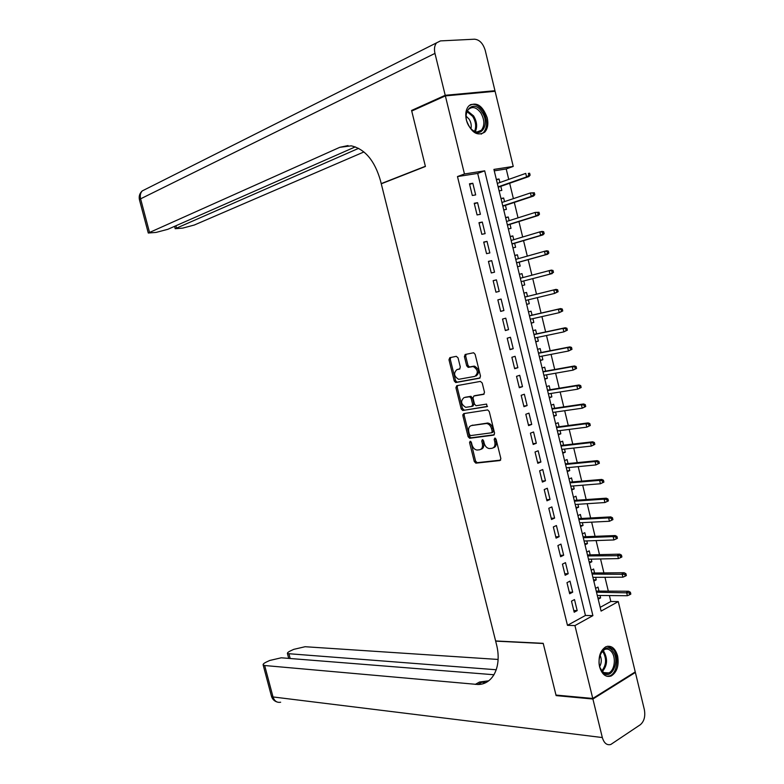 <?xml version="1.0" encoding="UTF-8"?>
<svg xmlns="http://www.w3.org/2000/svg" width="784" height="784" viewBox="0 0 784 784"><rect width="100%" height="100%" fill="white"/><g stroke="black" fill="none" stroke-linecap="round" stroke-linejoin="round"><path stroke-width="1.18" d="M470.165 441.235L469.567 442.597L474.271 461.521L475.859 463.158L499.947 460.551L500.858 458.581L496.076 439.216L494.812 438.06L494.185 439.452L494.802 441.96C495.41 445.528 494.449 447.644 491.921 448.311L489.324 448.566C486.874 448.164 485.169 446.41 484.208 443.293L483.601 440.804L482.356 439.667L481.739 441.049L482.356 443.519C482.964 447.047 482.033 449.144 479.563 449.791L477.025 450.045C474.624 449.653 472.948 447.909 471.997 444.822L471.39 442.372L470.165 441.235M470.821 441.451L475.545 461.031L477.123 462.678L500.662 460.12M495.449 438.236L496.076 441.49L494.802 441.96M483.003 439.863L483.63 443.048L482.356 443.519M487.227 117.825C488.55 123.99 487.717 128.752 484.747 132.133C477.231 136.573 471.106 132.594 466.392 120.177C465.079 114.092 465.872 109.348 468.754 105.967C476.388 101.401 482.542 105.35 487.227 117.825M617.606 655.934C619.174 665.557 617.028 672.241 611.157 675.994C605.826 677.582 601.965 674.505 599.574 666.772C598.016 657.208 600.113 650.534 605.865 646.751C611.295 645.056 615.205 648.123 617.606 655.934M458.052 357.876L456.308 356.328L449.81 357.68L448.977 359.748L454.25 380.985L455.729 382.553L479.612 378.192L480.504 376.104L475.133 354.348L473.644 352.761L465.255 354.466L464.393 356.563L466.676 365.795L468.166 367.373L473.213 366.54C478.015 369.627 478.573 372.91 474.879 376.379L458.63 379.319C453.926 376.3 453.358 373.066 456.925 369.617L459.483 369.117L460.326 367.049L458.052 357.876M592.763 698.466L555.983 695.065L543.204 643.331L495.615 640.959L381.269 183.799L425.418 166.473L411.727 111.034L445.361 95.893L495.096 91.297L513.236 166.424L493.91 169.413L601.093 611.099L618.272 601.593L635.246 671.917L592.763 698.466L574.937 625.583L592.9 615.636L484.688 170.834L464.461 173.97L445.361 95.893M567.469 625.328L585.442 615.45L477.691 173.411L457.474 176.567L567.469 625.328L574.937 625.583M457.474 176.567L464.461 173.97M463.707 413.599L462.854 415.589L468.097 436.668L469.645 438.285L493.675 435.14L494.586 433.14L489.255 411.551L487.687 409.914L463.707 413.599M461.188 408.876L455.925 387.717L456.768 385.689L480.416 381.406L482.209 383.004L484.502 392.284L483.61 394.352L473.879 395.998L473.007 398.037L474.516 404.113L476.045 405.73L486.599 404.083L487.06 406.661L462.697 410.473L461.188 408.876L462.472 408.444L457.219 387.306L455.925 387.717M499.888 182.515L499.036 178.987L496.458 179.908M499.124 190.875L501.809 190.414L500.819 186.337M504.524 201.615L503.651 198.019L501.064 198.891M503.74 209.906L506.415 209.406L505.435 205.359M509.149 220.676L508.257 216.992L505.66 217.825M508.346 228.899L511.011 228.36L510.031 224.332M513.755 239.679L512.844 235.925L510.247 236.709M512.952 247.852L515.598 247.264L514.627 243.265M518.351 258.642L517.42 254.81L514.814 255.555M517.538 266.746L520.164 266.119L519.204 262.15M522.938 277.565L521.997 273.655L519.38 274.351M522.105 285.601L524.731 284.935L523.771 280.986M528.338 299.821L529.278 303.702L526.652 304.339M527.505 296.401L526.554 292.452L523.937 293.128M532.904 318.637L533.816 322.43L531.189 323.018M532.052 315.148L531.091 311.199L528.494 311.914M537.452 337.404L538.343 341.099L535.707 341.648M536.589 333.857L535.629 329.907L533.042 330.662M541.989 356.132L542.861 359.738L540.225 360.238M541.117 352.526L540.156 348.566L537.579 349.36M546.526 374.811L547.369 378.319L544.723 378.78M545.635 371.136L544.674 367.177L542.107 368.01M551.044 393.45L551.867 396.861L549.212 397.282M550.133 389.717L549.172 385.748L546.624 386.62M555.552 412.031L556.356 415.363L553.69 415.736M554.631 408.239L553.661 404.27L551.123 405.181M560.041 430.583L560.825 433.817L558.159 434.15M559.11 426.721L558.149 422.743L555.621 423.693M564.529 449.075L565.293 452.221L562.608 452.515M563.578 445.165L562.618 441.186L560.099 442.166M569.008 467.529L569.743 470.586L567.057 470.841M568.037 463.56L567.077 459.571L564.578 460.6M573.467 485.943L574.192 488.902L571.497 489.118M572.487 481.905L571.526 477.917L569.037 478.985M577.926 504.308L578.621 507.179L575.917 507.356M576.926 500.212L575.966 496.223L573.486 497.321M582.365 522.634L583.041 525.417L580.336 525.545M581.356 518.479L580.385 514.48L577.926 515.617M586.795 540.911L587.451 543.606L584.737 543.694M585.775 536.697L584.805 532.699L582.355 533.865M591.214 559.139L591.851 561.746L589.127 561.795M590.185 554.866L589.215 550.868L586.775 552.073M595.624 577.328L596.242 579.856L593.517 579.866M594.576 573.006L593.606 568.998L591.185 570.242M571.497 601.152L574.202 612.226L577.191 610.599L574.496 599.564L571.497 601.152M566.979 582.669L569.684 593.762L572.702 592.185L569.997 581.12L566.979 582.669M562.442 564.137L565.166 575.26L568.194 573.731L565.48 562.638L562.442 564.137M557.904 545.566L560.629 556.718L563.667 555.229L560.952 544.106L557.904 545.566M553.347 526.946L556.081 538.128L559.139 536.687L556.415 525.535L553.347 526.946M548.79 508.277L551.524 519.488L554.602 518.087L551.867 506.915L548.79 508.277M544.214 489.569L546.958 500.8L550.045 499.447L547.31 488.246L544.214 489.569M539.627 470.812L542.381 482.072L545.488 480.768L542.744 469.538L539.627 470.812M535.031 452.005L537.795 463.295L540.911 462.041L538.157 450.78L535.031 452.005M530.425 433.16L533.189 444.469L536.325 443.264L533.571 431.974L530.425 433.16M525.809 414.256L528.583 425.604L531.728 424.438L528.965 413.129L525.809 414.256M521.174 395.312L523.957 406.69L527.122 405.573L524.349 394.234L521.174 395.312M516.529 376.33L519.322 387.727L522.497 386.659L519.723 375.291L516.529 376.33M511.874 357.288L514.667 368.715L517.871 367.696L515.088 356.299L511.874 357.288M507.209 338.198L510.012 349.664L513.226 348.694L510.433 337.257L507.209 338.198M502.534 319.068L505.347 330.554L508.571 329.633L505.778 318.177L502.534 319.068M497.85 299.89L500.662 311.405L503.906 310.533L501.103 299.047L497.85 299.89M493.146 280.662L495.968 292.207L499.232 291.383L496.419 279.868L493.146 280.662M488.432 261.386L491.264 272.959L494.537 272.185L491.725 260.641L488.432 261.386M483.708 242.07L486.55 253.663L489.843 252.938L487.011 241.364L483.708 242.07M478.975 222.695L481.817 234.318L485.129 233.642L482.297 222.048L478.975 222.695M474.232 203.272L477.074 214.934L480.406 214.306L477.564 202.674L474.232 203.272M475.672 194.912L472.821 183.26L469.469 183.809L472.321 195.49L475.672 194.912M600.181 607.345L610.834 601.495L609.393 595.566M608.325 591.146L604.974 577.279M603.915 572.918L600.544 558.953M599.495 554.651L596.095 540.578M595.066 536.334L591.646 522.164M590.626 517.979L587.177 503.7M586.177 499.575L582.698 485.198M581.718 481.131L578.21 466.647M577.249 462.638L573.721 448.046M572.761 444.097L569.204 429.407M568.273 425.516L564.686 410.718M563.765 406.896L560.158 391.98M559.247 388.217L555.611 373.204M554.719 369.509L551.064 354.378M550.182 350.742L546.497 335.513M545.635 331.936L541.92 316.599M541.068 313.081L537.334 297.626M536.501 294.176L532.748 278.643M531.905 275.194L528.151 259.661M527.299 256.133L523.545 240.629M522.673 237.013L518.93 221.549M518.038 217.854L514.304 202.419M513.393 198.646L509.669 183.25M508.738 179.399L506.219 168.972L494.263 170.834M598.212 599.211L600.622 597.908L600.025 595.477M598.966 591.087L597.996 587.079L595.575 588.363M596.242 579.856L593.821 581.12M591.851 561.746L589.421 562.981M587.451 543.606L585.011 544.802M583.041 525.417L580.581 526.574M578.621 507.179L576.152 508.306M574.192 488.902L571.703 489.99M569.743 470.586L567.253 471.635M565.293 452.221L562.785 453.23M560.825 433.817L558.306 434.787M556.356 415.363L553.827 416.294M551.867 396.861L549.329 397.762M547.369 378.319L544.821 379.182M542.861 359.738L540.294 360.552M538.343 341.099L535.766 341.883M533.816 322.43L531.229 323.165M529.278 303.702L526.672 304.408M521.997 273.655L519.361 274.292M517.42 254.81L514.784 255.408M512.844 235.925L510.188 236.484M508.257 216.992L505.582 217.511M503.651 198.019L500.966 198.489M499.036 178.987L496.341 179.428M506.219 168.972L513.236 166.424M610.834 601.495L618.272 601.593M585.442 615.45L592.9 615.636M477.691 173.411L484.688 170.834M600.622 597.908L597.888 597.878M577.191 610.599L573.78 610.53M572.702 592.185L569.292 592.165M568.194 573.731L564.794 573.761M563.667 555.229L560.286 555.307M559.139 536.687L555.768 536.815M554.602 518.087L551.23 518.273M550.045 499.447L546.693 499.692M545.488 480.768L542.136 481.062M540.911 462.041L537.569 462.384M536.325 443.264L532.993 443.666M531.728 424.438L528.406 424.899M527.122 405.573L523.81 406.083M462.805 414.707L464.069 414.364M522.497 386.659L519.194 387.218M517.871 367.696L514.569 368.313M513.226 348.694L509.943 349.36M508.571 329.633L505.298 330.358M503.906 310.533L500.643 311.317M496.419 279.868L493.165 280.741M491.725 260.641L488.481 261.572M487.011 241.364L483.777 242.354M482.297 222.048L479.073 223.087M477.564 202.674L474.349 203.771M472.821 183.26L469.616 184.416M480.857 449.32C483.307 448.654 484.238 446.566 483.63 443.048M493.244 447.821C495.743 447.125 496.684 445.018 496.076 441.49M464.412 413.491L464.138 415.148L469.371 436.208L470.919 437.825L494.341 434.757M469.42 434.463L470.645 435.59L491.558 432.788L492.195 431.386L491.539 428.74C490.588 425.643 488.902 423.889 486.492 423.487L471.517 425.555C469.077 426.261 468.166 428.368 468.783 431.866L469.42 434.463M491.833 432.69L492.842 432.327L493.469 430.926L492.195 431.386M471.703 425.487L487.766 423.037C490.186 423.438 491.872 425.183 492.822 428.28L493.469 430.926M457.562 385.552L457.219 387.306M484.169 394.048L474.898 395.655M487.55 406.347L462.923 410.463M463.952 397.674C460.355 401.085 460.953 404.299 465.735 407.327L471.801 406.435L472.664 404.417L471.164 398.341L469.645 396.743L464.54 397.478M472.095 406.337L473.085 405.994L473.957 403.976L472.664 404.417M465.245 397.253L470.939 396.312L472.448 397.919L473.957 403.976M462.472 408.444L464.206 410.032M457.738 369.372L459.943 368.882M476.172 375.977C479.867 372.508 479.318 369.225 474.516 366.138L472.448 366.579M466.137 354.28L465.696 356.181L467.979 365.393L469.459 366.981L473.752 366.177M450.702 357.494L450.281 359.366L455.543 380.573L457.023 382.151L480.131 377.927M629.679 594.742L630.826 594.105L630.385 592.253L629.229 592.89L629.679 594.742L627.376 595.722L626.573 592.39L628.641 591.254L596.232 591.077M629.229 592.89L596.506 592.194M627.376 595.722L597.3 595.458M628.641 591.254L630.385 592.253M612.686 651.092C621.183 661.157 610.334 682.541 602.161 671.486C593.488 661.226 604.709 639.862 612.686 651.092M600.162 667.811L601.808 670.673C603.886 673.172 606.199 673.926 608.727 672.927C614.607 670.751 616.351 657.492 611.549 651.808C609.442 649.23 607.081 648.476 604.484 649.534L600.515 653.797M599.74 666.498C601.691 662.794 601.789 658.972 600.034 655.052M607.051 676.347L609.932 675.818C617.243 673.123 619.409 656.659 613.46 649.603L607.786 646.192M481.944 112.034C491.49 125.528 478.71 141.296 469.538 126.979C459.777 113.19 473.017 97.618 481.944 112.034M470.42 128.174C474.418 132.369 478.073 133.064 481.386 130.252C484.845 125.538 484.649 119.746 480.798 112.876C476.574 107.339 472.507 106.154 468.587 109.329M470.929 128.733C471.684 125.509 471.066 122.284 469.067 119.08L466.176 116.199M481.18 134.123L483.571 132.496C487.873 126.665 487.628 119.482 482.856 110.936C478.867 105.389 474.624 103.351 470.116 104.821M592.9 699.024L556.121 695.604L543.253 643.507L495.655 641.136L496.39 644.076C502.181 666.047 493.165 684.618 477.809 684.491L264.659 665.518L273.018 696.947L602.328 737.548L592.9 699.024L635.383 672.456L634.491 672.388M556.121 695.604L556.875 695.143M496.292 669.761L287.444 653.611C287.16 652.886 288.208 651.955 290.59 650.818L293.755 649.358L305.113 646.722L498.105 659.452M602.328 737.548C604.033 743.173 606.855 745.486 610.785 744.486L640.332 724.72C644.183 721.368 645.516 716.341 644.35 709.628L635.383 672.456M494.028 674.75L281.27 657.796L269.755 660.461L266.482 661.98C263.973 663.176 262.856 664.166 263.14 664.92L264.659 665.518M481.856 682.237L485.825 682.58M488.726 680.796L479.514 682.031L475.251 684.403M413.433 110.27L411.58 110.456L425.369 166.286L381.22 183.613L380.436 180.487C374.674 160.593 364.942 149.038 351.252 145.834L339.795 147.314L148.284 233.024L156.143 232.407L167.884 229.281L355.279 146.882M382.063 183.485L381.22 183.613M445.214 95.295L494.959 90.719L485.237 50.411C483.071 43.404 479.504 39.67 474.516 39.2L440.461 40.905L436.531 42.865C434.503 45.423 433.983 48.941 434.963 53.4L445.214 95.295L411.58 110.456M494.959 90.719L493.244 91.463M358.611 148.352L175.214 228.712L182.701 228.115L194.275 225.037L363.933 151.949M348.027 145.569L339.795 147.314M625.211 576.171L626.367 575.554L625.916 573.702L624.76 574.309L625.211 576.171L622.908 577.181L622.104 573.829L624.191 572.732L591.851 573.026M624.76 574.309L592.116 574.084M622.908 577.181L592.9 577.347M624.191 572.732L625.916 573.702M620.732 557.561L621.898 556.954L621.447 555.092L620.281 555.689L620.732 557.561L618.439 558.58L617.625 555.229L619.723 554.161L587.471 554.935M620.281 555.689L587.706 555.925M618.439 558.58L588.5 559.198M619.723 554.161L621.447 555.092M616.244 538.892L617.41 538.314L616.959 536.452L615.793 537.03L616.244 538.892L613.95 539.941L613.137 536.589L615.244 535.55L583.061 536.805M615.793 537.03L613.137 536.589L583.286 537.726M613.95 539.941L584.09 541.009M615.244 535.55L616.959 536.452M611.745 520.184L612.921 519.625L612.471 517.754L611.295 518.312L611.745 520.184L609.452 521.262L608.639 517.891L610.756 516.891L578.651 518.626M611.295 518.312L608.639 517.891L578.866 519.478M609.452 521.262L579.66 522.771M610.756 516.891L612.471 517.754M608.413 500.888L607.963 499.016L606.787 499.555L607.237 501.437L608.413 500.888L604.944 502.534L604.131 499.153L606.257 498.183L574.231 500.398M606.787 499.555L604.131 499.153L574.427 501.192M607.237 501.437L604.944 502.534L575.221 504.484M606.257 498.183L607.963 499.016M603.896 482.111L603.445 480.229L602.259 480.749L602.71 482.63L603.896 482.111L600.426 483.757L599.613 480.367L601.749 479.436L569.801 482.131M602.259 480.749L599.613 480.367L569.978 482.856M602.71 482.63L600.426 483.757L570.781 486.158M601.749 479.436L603.445 480.229M599.368 463.275L598.917 461.394L597.722 461.894L598.182 463.785L599.368 463.275L595.899 464.932L595.076 461.541L597.222 460.639L565.352 463.824M597.722 461.894L595.076 461.541L565.519 464.481M598.182 463.785L595.899 464.932L566.322 467.793M597.222 460.639L598.917 461.394M594.831 444.401L594.38 442.509L593.184 442.999L593.635 444.891L594.831 444.401L591.352 446.067L590.538 442.666L592.694 441.794L560.903 445.469M593.184 442.999L590.538 442.666L561.05 446.057M593.635 444.891L591.352 446.067L561.854 449.379M592.694 441.794L594.38 442.509M590.283 425.487L589.833 423.585L588.627 424.056L589.078 425.947L590.283 425.487L586.804 427.153L585.981 423.742L588.147 422.899L556.434 427.074M588.627 424.056L585.981 423.742L556.562 427.594M589.078 425.947L586.804 427.153L557.375 430.926M588.147 422.899L589.833 423.585M585.726 406.514L585.266 404.613L584.06 405.063L584.511 406.965L585.726 406.514L582.238 408.19L581.414 404.769L583.6 403.966L551.965 408.631M584.06 405.063L581.414 404.769L552.073 409.081M584.511 406.965L582.238 408.19L552.887 412.423M583.6 403.966L585.266 404.613M581.15 387.502L580.689 385.591L579.474 386.022L579.935 387.923L581.15 387.502L577.661 389.178L576.838 385.748L579.033 384.983L547.477 390.148M579.474 386.022L576.838 385.748L547.575 390.53M579.935 387.923L577.661 389.178L548.379 393.872M579.033 384.983L580.689 385.591M576.563 368.441L576.113 366.53L574.888 366.932L575.348 368.843L576.563 368.441L573.075 370.126L572.251 366.687L574.456 365.952L542.979 371.616M574.888 366.932L572.251 366.687L543.057 371.93M575.348 368.843L573.075 370.126L543.871 375.281M574.456 365.952L576.113 366.53M571.977 349.331L571.516 347.41L570.282 347.802L570.742 349.713L571.977 349.331L568.478 351.016L567.645 347.577L569.86 346.881L538.471 353.045M570.282 347.802L567.645 347.577L538.53 353.28M570.742 349.713L568.478 351.016L539.353 356.642M569.86 346.881L571.516 347.41M465.098 354.515L465.647 355.946M567.371 330.172L566.91 328.251L565.666 328.623L566.136 330.544L567.371 330.172L563.872 331.867L563.039 328.418L565.264 327.751L533.953 334.415M565.666 328.623L563.039 328.418L534.002 334.592M566.136 330.544L563.872 331.867L534.815 337.963M565.264 327.751L566.91 328.251M562.745 310.964L562.285 309.043L561.05 309.386L561.511 311.317L562.745 310.964L559.247 312.669L558.414 309.21L560.648 308.582L529.425 315.756M561.05 309.386L558.414 309.21L529.455 315.864M561.511 311.317L559.247 312.669L530.268 319.235M560.648 308.582L562.285 309.043M558.12 291.707L557.659 289.786L556.405 290.109L556.875 292.04L558.12 291.707L554.611 293.422L553.778 289.953L556.032 289.365L524.888 297.048M556.405 290.109L553.778 289.953L524.898 297.077M556.875 292.04L554.611 293.422L525.711 300.458M556.032 289.365L557.659 289.786M553.484 272.411L553.014 270.48L551.76 270.784L552.23 272.724L553.484 272.411L549.976 274.126L549.133 270.647L520.321 278.251M551.76 270.784L549.133 270.647L551.397 270.088L553.014 270.48M552.23 272.724L549.976 274.126L521.144 281.642L552.23 273.567M548.829 253.065L548.359 251.125L547.105 251.409L547.565 253.35L548.829 253.065L547.585 254.261L545.321 254.78L544.478 251.292L515.745 259.377M547.105 251.409L544.478 251.292L546.752 250.772L548.359 251.125M547.565 253.35L545.321 254.78L516.568 262.777M547.585 254.261L516.597 262.875M544.165 233.661L543.694 231.721L542.43 231.986L542.9 233.936L544.165 233.661L542.93 234.896L540.646 235.396L539.804 231.897L511.158 240.463M542.43 231.986L539.804 231.897L542.087 231.407L543.694 231.721M542.9 233.936L540.646 235.396L511.981 243.863M542.93 234.896L512.021 244.03M539.49 214.218L539.02 212.268L537.746 212.523L538.216 214.473L539.49 214.218L538.265 215.492L535.972 215.953L535.129 212.444L506.552 221.49M537.746 212.523L535.129 212.444L539.02 212.268M538.216 214.473L535.972 215.953L507.385 224.91M538.265 215.492L507.444 225.145M534.806 194.726L534.335 192.766L533.051 193.001L533.522 194.951L534.806 194.726L533.581 196.049L531.278 196.461L530.435 192.952L501.936 202.478M533.051 193.001L530.435 192.952L534.335 192.766M533.522 194.951L531.278 196.461L502.769 205.908M533.581 196.049L502.848 206.221M530.102 175.175L529.631 173.225L528.347 173.431L528.818 175.391L530.102 175.175L528.896 176.547L526.574 176.929L525.731 173.401L497.311 183.427M528.347 173.431L529.631 173.225M528.818 175.391L526.574 176.929L498.144 186.857M528.896 176.547L498.242 187.239M470.841 442.137L469.567 442.597M495.459 438.981L494.185 439.452M483.022 440.579L481.739 441.049M475.163 395.567L473.879 395.998M477.28 462.668L476.015 463.158M475.545 461.031L474.271 461.521M471.115 437.825L469.832 438.285M469.371 436.208L468.097 436.668M464.138 415.148L462.854 415.589M492.822 428.28L491.539 428.74M487.08 423.056L485.796 423.507M472.801 425.104L471.517 425.555M472.448 397.919L471.164 398.341M470.694 396.332L469.4 396.753M458.219 369.225L456.925 369.617M469.743 366.961L468.44 367.363M467.979 365.393L466.676 365.795M465.696 356.181L464.393 356.563M457.278 382.131L455.984 382.543M455.543 380.573L454.25 380.985M450.281 359.366L448.977 359.748M603.768 651.386C607.845 658.766 607.414 665.449 602.465 671.418M601.887 670.781C606.424 664.92 606.757 658.54 602.876 651.651L602.377 651.063M467.45 110.897L473.575 115.905C476.937 121.579 477.515 126.832 475.3 131.643M474.526 131.359C476.486 126.714 475.878 121.736 472.713 116.414L467.078 111.671M289.031 654.189L290.178 658.511M280.643 702.229C276.968 702.866 274.42 701.102 273.018 696.947L271.401 695.976M434.963 53.4L140.601 198.832L149.479 232.231M175.91 225.743L176.478 227.899M139.474 199.891L140.601 198.832C139.836 195.618 140.395 192.972 142.257 190.914L145.755 189.16M465.314 354.456L465.627 355.73M477.123 462.678L475.859 463.158M470.919 437.825L469.645 438.285M487.766 423.037L486.492 423.487M470.939 396.312L469.645 396.743M463.981 410.042L462.697 410.473M474.516 366.138L473.213 366.54M469.459 366.981L468.166 367.373M457.023 382.151L455.729 382.553M603.935 672.594L608.727 672.927M477.123 131.977L481.386 130.252M482.082 682.109L477.809 684.491M287.444 653.611L288.708 658.393M263.14 664.92L271.47 696.251C272.342 699.132 274.194 701.043 277.017 701.974M174.587 226.331L175.214 228.712M436.531 42.865L142.257 190.914C139.65 193.295 138.709 196.235 139.434 199.734L148.284 233.024"/></g></svg>
